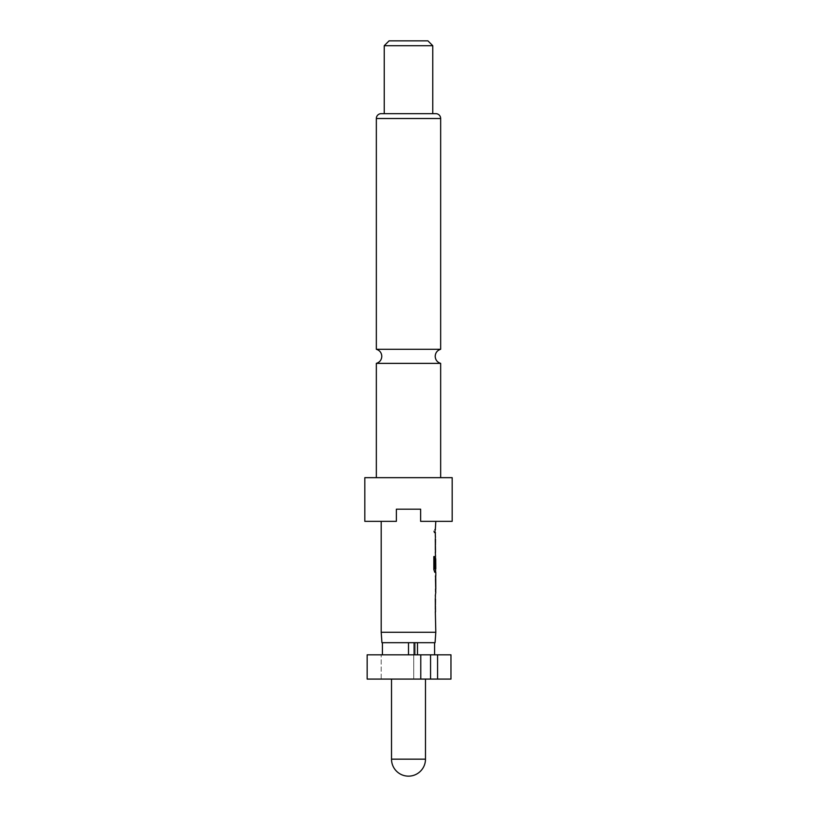 <?xml version="1.0" encoding="UTF-8"?>
<svg xmlns="http://www.w3.org/2000/svg" width="817" height="817" viewBox="0 0 817 817"><rect width="100%" height="100%" fill="white"/><g stroke="black" fill="none" stroke-linecap="round" stroke-linejoin="round"><path stroke-width="0.61" stroke-dasharray="4.08 3.06" d="M434.767 530.989L434.246 532.888L433.613 530.989L434.256 529.089L435.001 530.989L434.481 532.888L433.837 530.989L434.481 529.089L435.001 530.989M440.659 363.371L376.341 363.371M391.517 679.08L425.483 679.08L391.517 679.08M435.073 642.683L398.369 642.683L418.631 642.683L417.487 642.683L417.487 654.815L437.575 654.815L437.575 679.08L413.739 679.08L420.765 679.08L420.765 654.815L414.842 654.815L434.583 654.815L417.487 654.815M440.659 477.659L376.341 477.659L440.659 477.659M376.341 349.278L440.659 349.278M435.798 521.348L420.632 521.348L420.632 509.205L396.368 509.205L396.368 521.348L381.202 521.348L396.368 521.348L396.368 509.205L420.632 509.205L420.632 521.348L435.798 521.348M381.202 632.266L435.798 632.266M435.798 529.457L435.104 529.457L435.104 532.521L435.338 529.457M435.798 532.521L435.114 532.521L435.563 529.457M435.798 552.394L435.716 535.983M435.798 555.856L435.798 572.268M435.471 575.73L435.502 589.088M435.798 578.793L435.349 575.73M435.798 589.088L435.114 589.088M435.471 592.141L435.349 589.088M435.798 612.015L435.716 595.603M435.798 598.667L435.747 608.961M435.798 568.877L435.798 558.583M435.798 539.036L435.747 549.33M452.179 521.348L420.632 521.348L420.632 509.205L396.368 509.205L396.368 521.348L364.821 521.348M389.086 40.85L427.914 40.85M384.235 45.701L432.765 45.701M384.235 113.655L432.765 113.655M381.202 113.655L435.798 113.655M364.821 477.659L452.179 477.659M408.5 654.815L382.417 654.815L408.5 654.815L408.5 642.683L381.927 642.683M420.765 679.08L367.16 679.08L367.16 654.815L420.765 654.815M450.964 679.08L437.575 679.08M437.575 654.815L450.964 654.815M414.842 654.815L414.842 642.683L408.5 642.683M414.842 642.683L417.487 642.683M381.202 679.08L367.16 679.08L381.202 679.08L381.202 654.815L381.202 679.08M413.739 679.08L413.739 642.683L413.739 679.08M430.559 679.08L430.559 654.815M435.349 538.842L435.481 535.983M435.349 549.535L435.114 538.842M435.716 552.394L435.114 549.535M435.104 552.394L435.104 549.33M435.737 539.24L435.492 549.136M435.104 539.036L435.104 535.983M433.613 556.571L433.837 569.418M433.613 569.418L434.521 572.268M435.481 572.268L435.349 569.418M435.114 569.418L435.716 555.856L435.104 567.478M435.492 558.787L435.737 568.673M434.634 568.877L435.502 568.877M435.349 578.793L435.114 575.73M435.349 598.463L435.481 595.603M435.349 609.165L435.114 598.463M435.716 612.015L435.114 609.165M435.104 612.015L435.104 608.961M435.737 598.871L435.492 608.757M435.104 598.667L435.104 595.603M425.483 759.167L391.517 759.167M376.341 118.506L440.659 118.506"/><path stroke-width="1.23" d="M376.341 477.659L376.341 363.371L440.659 363.371L440.659 477.659M391.517 679.08L391.517 759.167L425.483 759.167L425.483 679.08M408.5 654.815L408.5 642.683L381.927 642.683L381.202 632.266L435.798 632.266L435.073 642.683L414.842 642.683L414.842 654.815M452.179 477.659L364.821 477.659L364.821 521.348L396.368 521.348L396.368 509.205L420.632 509.205L420.632 521.348L452.179 521.348L452.179 477.659M440.659 118.506L376.341 118.506A4.851 4.851 0 0 1 381.202 113.655L435.798 113.655A4.851 4.851 0 0 1 440.659 118.506L440.659 349.278L376.341 349.278C379.762 350.391 381.58 352.74 381.805 356.324C381.58 359.909 379.762 362.268 376.341 363.371M432.765 45.701L384.235 45.701L384.235 113.655L432.765 113.655L432.765 45.701L427.914 40.85L389.086 40.85L384.235 45.701M376.341 118.506L376.341 349.278M435.798 632.266L435.338 612.015M435.338 608.961L435.338 598.667M435.338 595.603L435.798 592.141M435.716 575.73L435.716 592.141M435.798 575.73L435.798 572.268L434.756 572.268L435.563 572.268L435.563 568.877M434.818 568.673L434.818 556.571L433.837 556.571L433.837 569.418L434.756 572.268M434.869 568.877L435.798 568.877L435.727 558.787M435.563 558.583L435.338 567.478M435.481 555.856L435.338 552.394M435.338 549.33L435.338 539.036M435.338 535.983L435.338 532.521M435.338 529.457L435.798 521.348M381.202 632.266L381.202 521.348M435.727 578.998L435.798 589.088L435.747 578.793M420.765 654.815L367.16 654.815L367.16 679.08L437.575 679.08L437.575 654.815L420.765 654.815L420.765 679.08M408.5 642.683L414.842 642.683M437.575 679.08L450.964 679.08L450.964 654.815L437.575 654.815M434.583 654.815L434.583 642.683M417.487 654.815L417.487 642.683M382.417 654.815L382.417 642.683M430.559 679.08L430.559 654.815M434.583 568.673L434.583 556.571L433.837 556.571M435.727 588.883L435.492 578.998M440.659 363.371C437.238 362.268 435.42 359.909 435.195 356.324C435.42 352.74 437.238 350.391 440.659 349.278M391.517 759.167A16.983 16.983 0 0 0 408.5 776.15A16.983 16.983 0 0 0 425.483 759.167M435.563 591.733L435.563 589.088M435.563 578.793L435.563 576.148"/></g></svg>
